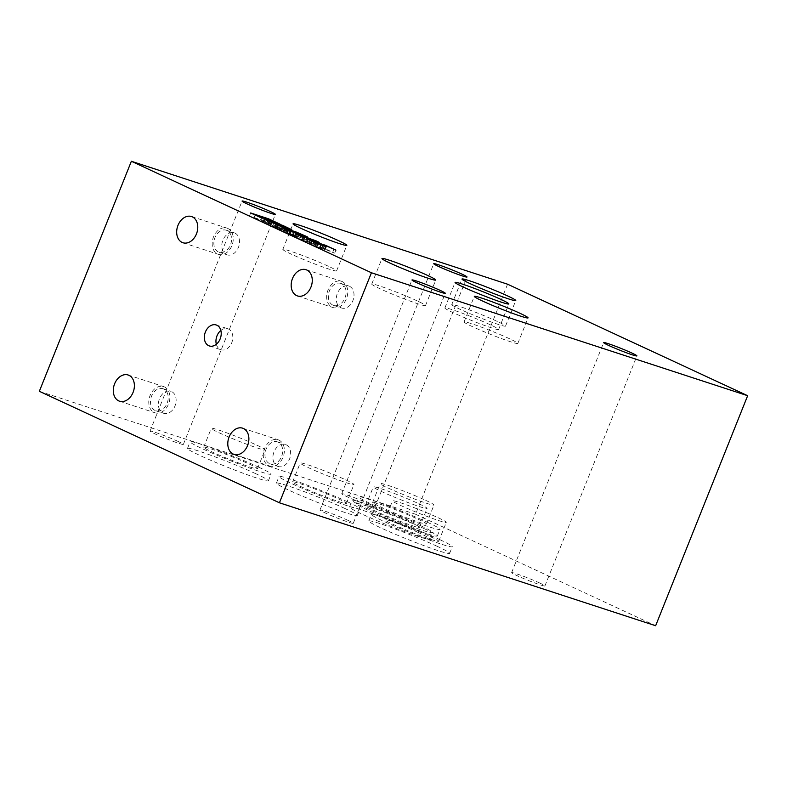 <?xml version="1.0" encoding="UTF-8"?>
<svg xmlns="http://www.w3.org/2000/svg" width="787" height="787" viewBox="0 0 787 787"><rect width="100%" height="100%" fill="white"/><g stroke="black" fill="none" stroke-linecap="round" stroke-linejoin="round"><path stroke-width="0.59" stroke-dasharray="3.94 2.95" d="M507.576 284.205L415.566 514.245L655.64 625.734M39.35 391.296L415.566 514.245M306.674 238.677L305.445 241.747L292.007 235.785L315.243 244.088C318.676 245.701 318.883 246.016 315.872 245.052L296.374 237.536L305.445 241.747M304.618 238.008L303.388 241.078M297.506 234.713L296.374 237.536M307.087 238.245L305.858 241.304M312.587 240.379L311.367 243.449M319.207 242.504L317.978 245.574L315.872 245.052L317.102 241.983M310.599 238.668L309.448 241.54M308.14 237.644L306.92 240.714M308.278 237.713L307.048 240.783M311.052 238.864L309.822 241.934M315.774 241.078L314.544 244.147L315.784 241.107M295.627 233.837L294.515 236.612M293.226 232.726L292.007 235.785M296.02 232.814L294.791 235.884L284.235 231.831L294.82 235.943L296.05 232.873M290 230.07L288.77 233.139M284.235 231.831L285.327 229.096M291.662 230.758L290.482 233.69L298.184 237.32L299.404 234.251M299.267 234.28L298.096 237.202L289.38 234.388L281.116 230.561L295.086 235.126L306.045 239.858L290.482 233.69M304.884 235.992L303.654 239.061M304.992 236.041L303.762 239.11M307.274 236.789L306.045 239.858M282.346 227.492L281.116 230.561L282.346 227.482M262.238 218.324L261.009 221.393L249.459 216.031L267.206 221.826L278.755 227.197L267.56 222.278L262.701 220.694L269.085 223.951L254.014 217.851L261.009 221.393M250.679 212.962L249.459 216.031M264.334 219.012L263.114 222.082M255.136 215.028L254.014 217.851M261.825 216.937L260.595 220.006M270.305 220.881L269.085 223.951M272.41 221.57L271.181 224.629M263.822 217.871L262.701 220.694M268.78 219.219L267.56 222.278M277.88 223.439L276.66 226.508M279.985 224.128L278.755 227.197M268.308 219.061L267.206 221.826M288.357 228.358L287.127 231.427L276.699 227.227L287.127 231.427L286.222 231.26L287.353 228.417M283.113 225.859L281.894 228.928M277.831 224.393L276.699 227.227M281.51 226.164L280.28 229.233L268.17 224.443L280.526 229.43L281.756 226.361M275.952 223.518L274.732 226.587M269.302 221.609L268.17 224.443M276.247 224.679L275.096 227.561M283.704 227.423L282.641 230.079C284.255 230.925 283.94 230.975 281.677 230.247L263.704 222.642L281.451 228.446L290.757 232.972L291.987 229.902M283.95 227.04L282.641 230.079C284.255 230.925 283.94 230.975 281.677 230.247L282.907 227.177M291.623 229.863L290.472 232.736L282.72 230.109M282.553 225.672L281.451 228.446M264.934 219.583L263.704 222.642M276.975 224.974L275.755 228.043M321.263 244.501L320.132 247.344L325.159 249.892L326.389 246.833M326.251 246.852L325.08 249.784L322.69 249.263L306.684 242.524L320.191 248.102L315.42 245.475L324.569 248.466L334.701 253.178L320.132 247.344M326.084 245.819L324.864 248.889M333.836 249.42L332.616 252.489M335.921 250.109L334.701 253.178M325.68 245.692L324.569 248.466M316.649 242.416L315.42 245.475M322.936 245.387L321.706 248.456L322.955 245.426M317.505 243.842L316.354 246.715M311.534 241.275L310.422 244.039M310.452 240.763L309.389 243.429M310.275 240.674L309.202 243.34M307.914 239.455L306.684 242.524M162.968 413.037A11.579 8.529 -71.9 0 0 163.666 413.303A11.579 8.529 -71.9 0 0 175.373 404.951A11.579 8.529 -71.9 0 0 170.868 391.287A11.579 8.529 -71.9 0 0 159.328 399.166A11.579 8.529 -71.9 0 0 162.968 413.037M340.85 307.737A11.579 8.529 -71.9 0 0 341.548 308.012A11.579 8.529 -71.9 0 0 353.255 299.65A11.579 8.529 -71.9 0 0 348.749 285.996A11.579 8.529 -71.9 0 0 337.21 293.876A11.579 8.529 -71.9 0 0 340.85 307.737M226.361 254.565A11.579 8.529 -71.9 0 0 227.05 254.84A11.579 8.529 -71.9 0 0 238.756 246.479A11.579 8.529 -71.9 0 0 234.251 232.824A11.579 8.529 -71.9 0 0 222.711 240.704A11.579 8.529 -71.9 0 0 226.361 254.565M277.467 466.209A11.579 8.529 -71.9 0 0 278.165 466.484A11.579 8.529 -71.9 0 0 289.872 458.123A11.579 8.529 -71.9 0 0 285.366 444.458A11.579 8.529 -71.9 0 0 273.827 452.348A11.579 8.529 -71.9 0 0 277.467 466.209M332.104 307.186A13.792 10.152 -71.9 0 0 332.931 307.52A13.792 10.152 -71.9 0 0 346.86 297.565A13.792 10.152 -71.9 0 0 341.499 281.303A13.792 10.152 -71.9 0 0 327.766 290.688A13.792 10.152 -71.9 0 0 332.104 307.186M268.721 465.658A13.792 10.152 -71.9 0 0 269.548 465.983A13.792 10.152 -71.9 0 0 283.477 456.027A13.792 10.152 -71.9 0 0 278.116 439.776A13.792 10.152 -71.9 0 0 264.383 449.151A13.792 10.152 -71.9 0 0 268.721 465.658M439.874 539.685A43.57 2.587 -158.2 0 1 452.289 546.699A43.57 2.587 -158.2 0 1 410.873 532.917A43.57 2.587 -158.2 0 1 371.375 514.334A43.57 2.587 -158.2 0 1 396.422 521.801A43.57 2.587 -158.2 0 1 439.874 539.685M437.218 546.326A43.57 2.587 21.8 0 0 393.766 528.451A43.57 2.587 21.8 0 0 368.719 520.984A43.57 2.587 21.8 0 0 408.217 539.567A43.57 2.587 21.8 0 0 449.633 553.34A43.57 2.587 21.8 0 0 437.218 546.326M258.638 467.134A43.57 2.587 -158.2 0 1 271.053 474.158A43.57 2.587 -158.2 0 1 229.637 460.375A43.57 2.587 -158.2 0 1 190.139 441.792A43.57 2.587 -158.2 0 1 215.176 449.259A43.57 2.587 -158.2 0 1 258.638 467.134M255.972 473.784A43.57 2.587 21.8 0 0 212.52 455.909A43.57 2.587 21.8 0 0 187.483 448.433A43.57 2.587 21.8 0 0 226.981 467.016A43.57 2.587 21.8 0 0 268.397 480.798A43.57 2.587 21.8 0 0 255.972 473.784M347.549 501.831A43.57 2.587 -158.2 0 1 359.964 508.855A43.57 2.587 -158.2 0 1 318.548 495.072A43.57 2.587 -158.2 0 1 279.051 476.489A43.57 2.587 -158.2 0 1 304.097 483.956A43.57 2.587 -158.2 0 1 347.549 501.831M344.883 508.481A43.57 2.587 21.8 0 0 301.431 490.606A43.57 2.587 21.8 0 0 276.394 483.139A43.57 2.587 21.8 0 0 315.892 501.713A43.57 2.587 21.8 0 0 357.308 515.495A43.57 2.587 21.8 0 0 344.883 508.481M420.661 525.726A43.57 2.587 -158.2 0 1 433.076 532.74A43.57 2.587 -158.2 0 1 391.66 518.967A43.57 2.587 -158.2 0 1 352.163 500.384A43.57 2.587 -158.2 0 1 377.209 507.851A43.57 2.587 -158.2 0 1 420.661 525.726M418.005 532.376A43.57 2.587 21.8 0 0 374.543 514.491A43.57 2.587 21.8 0 0 349.507 507.025A43.57 2.587 21.8 0 0 389.004 525.608A43.57 2.587 21.8 0 0 430.42 539.39A43.57 2.587 21.8 0 0 418.005 532.376M216.327 344.263A11.028 8.116 -71.9 0 0 220.97 349.743A11.028 8.116 -71.9 0 0 231.781 342.679A11.028 8.116 -71.9 0 0 227.817 328.769A11.028 8.116 -71.9 0 0 220.842 330.451M427.577 522.342A43.57 2.587 -158.2 0 1 439.992 529.366A43.57 2.587 -158.2 0 1 398.576 515.583A43.57 2.587 -158.2 0 1 359.079 497A43.57 2.587 -158.2 0 1 384.125 504.467A43.57 2.587 -158.2 0 1 427.577 522.342M424.921 528.992A43.57 2.587 21.8 0 0 381.469 511.117A43.57 2.587 21.8 0 0 356.422 503.65A43.57 2.587 21.8 0 0 395.92 522.224A43.57 2.587 21.8 0 0 437.336 536.006A43.57 2.587 21.8 0 0 424.921 528.992M154.222 412.486A13.792 10.152 -71.9 0 0 155.049 412.811A13.792 10.152 -71.9 0 0 168.979 402.855A13.792 10.152 -71.9 0 0 163.617 386.594A13.792 10.152 -71.9 0 0 149.884 395.979A13.792 10.152 -71.9 0 0 154.222 412.486M217.605 254.014A13.792 10.152 -71.9 0 0 218.432 254.339A13.792 10.152 -71.9 0 0 232.362 244.383A13.792 10.152 -71.9 0 0 227 228.132A13.792 10.152 -71.9 0 0 213.267 237.517A13.792 10.152 -71.9 0 0 217.605 254.014M509.592 338.774A28.952 1.722 21.8 0 0 480.719 326.9A28.952 1.722 21.8 0 0 464.074 321.932A28.952 1.722 21.8 0 0 490.321 334.278A28.952 1.722 21.8 0 0 517.846 343.437A28.952 1.722 21.8 0 0 509.592 338.774M438.034 517.689A28.952 1.722 -158.2 0 1 446.288 522.361A28.952 1.722 -158.2 0 1 418.763 513.203A28.952 1.722 -158.2 0 1 392.516 500.847A28.952 1.722 -158.2 0 1 409.151 505.815A28.952 1.722 -158.2 0 1 438.034 517.689M430.469 536.606A28.952 1.722 -158.2 0 1 438.723 541.269A28.952 1.722 -158.2 0 1 411.198 532.11A28.952 1.722 -158.2 0 1 384.951 519.764A28.952 1.722 -158.2 0 1 401.586 524.732A28.952 1.722 -158.2 0 1 430.469 536.606M539.813 583.059A17.924 1.062 21.8 0 0 521.929 575.7A17.924 1.062 21.8 0 0 511.629 572.631A17.924 1.062 21.8 0 0 527.88 580.275A17.924 1.062 21.8 0 0 544.919 585.941A17.924 1.062 21.8 0 0 539.813 583.059M328.356 266.232A28.952 1.722 21.8 0 0 299.473 254.349A28.952 1.722 21.8 0 0 282.838 249.39A28.952 1.722 21.8 0 0 309.084 261.737A28.952 1.722 21.8 0 0 336.61 270.895A28.952 1.722 21.8 0 0 328.356 266.232M256.798 445.147A28.952 1.722 -158.2 0 1 265.042 449.81A28.952 1.722 -158.2 0 1 237.526 440.651A28.952 1.722 -158.2 0 1 211.28 428.305A28.952 1.722 -158.2 0 1 227.915 433.273A28.952 1.722 -158.2 0 1 256.798 445.147M249.233 464.064A28.952 1.722 -158.2 0 1 257.477 468.727A28.952 1.722 -158.2 0 1 229.961 459.569A28.952 1.722 -158.2 0 1 203.705 447.223A28.952 1.722 -158.2 0 1 220.35 452.181A28.952 1.722 -158.2 0 1 249.233 464.064M369.91 504.152A17.924 1.062 21.8 0 0 352.035 496.794A17.924 1.062 21.8 0 0 341.735 493.724A17.924 1.062 21.8 0 0 357.977 501.368A17.924 1.062 21.8 0 0 375.015 507.035A17.924 1.062 21.8 0 0 369.91 504.152M417.267 300.929A28.952 1.722 21.8 0 0 388.394 289.045A28.952 1.722 21.8 0 0 371.749 284.087A28.952 1.722 21.8 0 0 397.996 296.433A28.952 1.722 21.8 0 0 425.521 305.592A28.952 1.722 21.8 0 0 417.267 300.929M345.709 479.844A28.952 1.722 -158.2 0 1 353.953 484.507A28.952 1.722 -158.2 0 1 326.438 475.348A28.952 1.722 -158.2 0 1 300.191 463.002A28.952 1.722 -158.2 0 1 316.827 467.97A28.952 1.722 -158.2 0 1 345.709 479.844M338.144 498.761A28.952 1.722 -158.2 0 1 346.388 503.424A28.952 1.722 -158.2 0 1 318.873 494.266A28.952 1.722 -158.2 0 1 292.626 481.919A28.952 1.722 -158.2 0 1 309.261 486.878A28.952 1.722 -158.2 0 1 338.144 498.761M490.38 324.824A28.952 1.722 21.8 0 0 461.507 312.941A28.952 1.722 21.8 0 0 444.862 307.983A28.952 1.722 21.8 0 0 471.108 320.329A28.952 1.722 21.8 0 0 498.633 329.487A28.952 1.722 21.8 0 0 490.38 324.824M418.822 503.739A28.952 1.722 -158.2 0 1 427.066 508.402A28.952 1.722 -158.2 0 1 399.55 499.243A28.952 1.722 -158.2 0 1 373.304 486.897A28.952 1.722 -158.2 0 1 389.939 491.855A28.952 1.722 -158.2 0 1 418.822 503.739M411.257 522.657A28.952 1.722 -158.2 0 1 419.501 527.32A28.952 1.722 -158.2 0 1 391.985 518.161A28.952 1.722 -158.2 0 1 365.739 505.815A28.952 1.722 -158.2 0 1 382.374 510.773A28.952 1.722 -158.2 0 1 411.257 522.657M178.255 441.517A17.924 1.062 21.8 0 0 160.381 434.168A17.924 1.062 21.8 0 0 150.071 431.089A17.924 1.062 21.8 0 0 166.323 438.733A17.924 1.062 21.8 0 0 183.361 444.409A17.924 1.062 21.8 0 0 178.255 441.517M497.295 321.44A28.952 1.722 21.8 0 0 468.422 309.557A28.952 1.722 21.8 0 0 451.777 304.599A28.952 1.722 21.8 0 0 478.024 316.945A28.952 1.722 21.8 0 0 505.549 326.103A28.952 1.722 21.8 0 0 497.295 321.44M425.737 500.355A28.952 1.722 -158.2 0 1 433.991 505.018A28.952 1.722 -158.2 0 1 406.466 495.859A28.952 1.722 -158.2 0 1 380.219 483.513A28.952 1.722 -158.2 0 1 396.855 488.481A28.952 1.722 -158.2 0 1 425.737 500.355M418.172 519.272A28.952 1.722 -158.2 0 1 426.426 523.935A28.952 1.722 -158.2 0 1 398.901 514.777A28.952 1.722 -158.2 0 1 372.654 502.431A28.952 1.722 -158.2 0 1 389.29 507.389A28.952 1.722 -158.2 0 1 418.172 519.272M348.149 520.423A17.924 1.062 21.8 0 0 330.274 513.065A17.924 1.062 21.8 0 0 319.975 509.996A17.924 1.062 21.8 0 0 336.226 517.639A17.924 1.062 21.8 0 0 353.265 523.306A17.924 1.062 21.8 0 0 348.149 520.423M227.01 230.502A11.579 8.529 -71.9 0 0 226.312 230.227A11.579 8.529 -71.9 0 0 214.772 238.107A11.579 8.529 -71.9 0 0 218.422 251.968A11.579 8.529 -71.9 0 0 219.12 252.243A11.579 8.529 -71.9 0 0 230.65 244.364A11.579 8.529 -71.9 0 0 227.01 230.502M163.627 388.965A11.579 8.529 -71.9 0 0 162.929 388.699A11.579 8.529 -71.9 0 0 151.389 396.579A11.579 8.529 -71.9 0 0 155.039 410.44A11.579 8.529 -71.9 0 0 155.737 410.716A11.579 8.529 -71.9 0 0 167.267 402.836A11.579 8.529 -71.9 0 0 163.627 388.965M278.126 442.146A11.579 8.529 -71.9 0 0 277.427 441.871A11.579 8.529 -71.9 0 0 265.888 449.751A11.579 8.529 -71.9 0 0 269.538 463.612A11.579 8.529 -71.9 0 0 270.226 463.887A11.579 8.529 -71.9 0 0 281.766 456.007A11.579 8.529 -71.9 0 0 278.126 442.146M341.509 283.674A11.579 8.529 -71.9 0 0 340.81 283.399A11.579 8.529 -71.9 0 0 329.271 291.279A11.579 8.529 -71.9 0 0 332.921 305.14A11.579 8.529 -71.9 0 0 333.609 305.415A11.579 8.529 -71.9 0 0 345.149 297.535A11.579 8.529 -71.9 0 0 341.509 283.674M316.207 241.688L315.243 244.088M314.229 240.261L313.01 243.331M314.357 241.029L313.226 243.842M304.412 237.182L303.251 240.074M294.269 231.919L293.039 234.979M288.839 229.676L287.609 232.745M286.684 229.706L285.533 232.568M294.082 232.647L292.951 235.451M296.797 233.582L295.568 236.651M296.522 233.493L295.568 235.884M303.044 235.067L301.815 238.136M305.326 236.149L304.195 238.963M296.237 232.244L295.086 235.126M286.734 229.017L285.642 231.762M284.805 228.86L283.576 231.929M290.6 231.319L289.38 234.388M285.465 226.951L284.245 230.02M280.615 225.692L279.483 228.525M284.077 227.099L282.897 230.03M278.736 224.816L277.516 227.876M271.299 222.534L270.157 225.367M280.142 226.203L279.021 229.027M290.334 229.489L289.114 232.549M287.471 227.896L286.34 230.719M270.226 222.042L268.997 225.102M323.919 246.193L322.69 249.263M322.837 245.829L321.903 248.161M320.732 244.245L319.502 247.315M321.312 245.298L320.191 248.102M313.757 242.278L312.616 245.131M311.741 241.373L310.511 244.432M318.017 244.049L316.787 247.108M288.465 228.446L287.235 231.516M283.654 230.729L284.874 227.659M297.437 295.922L332.931 307.52M306.005 269.705L341.499 281.303M234.054 454.384L269.548 465.983M242.622 428.177L278.116 439.776M449.633 553.34L452.289 546.699M368.719 520.984L371.375 514.334M268.397 480.798L271.053 474.158M187.483 448.433L190.139 441.792M357.308 515.495L359.964 508.855M276.394 483.139L279.051 476.489M430.42 539.39L433.076 532.74M349.507 507.025L352.163 500.384M209.352 345.946L220.97 349.743M216.209 324.972L227.817 328.769M437.336 536.006L439.992 529.366M356.422 503.65L359.079 497M119.555 401.213L155.049 412.811M128.124 374.996L163.617 386.594M182.938 242.74L218.432 254.339M191.507 216.533L227 228.132M517.846 343.437L528.067 317.879M464.074 321.932L474.295 296.374M438.723 541.269L446.288 522.361M384.951 519.764L392.516 500.847M544.919 585.941L636.929 355.911M511.629 572.631L603.639 342.591M336.61 270.895L346.831 245.337M282.838 249.39L293.059 223.833M257.477 468.727L265.042 449.81M203.705 447.223L211.28 428.305M375.015 507.035L467.025 277.004M341.735 493.724L433.735 263.694M425.521 305.592L435.742 280.034M371.749 284.087L381.97 258.53M346.388 503.424L353.953 484.507M292.626 481.919L300.191 463.002M498.633 329.487L508.855 303.93M444.862 307.983L455.083 282.415M419.501 527.32L427.066 508.402M365.739 505.815L373.304 486.897M183.361 444.409L275.371 214.369M150.071 431.089L242.081 201.059M505.549 326.103L515.77 300.545M451.777 304.599L461.999 279.041M426.426 523.935L433.991 505.018M372.654 502.431L380.219 483.513M353.265 523.306L445.265 293.276M319.975 509.996L411.985 279.965M219.12 252.243L227.05 254.84M226.312 230.227L234.251 232.824M155.737 410.716L163.666 413.303M162.929 388.699L170.868 391.287M270.226 463.887L278.165 466.484M277.427 441.871L285.366 444.458M333.609 305.415L341.548 308.012M340.81 283.399L348.749 285.996"/><path stroke-width="1.18" d="M747.65 395.704L507.576 284.205L131.36 161.266L39.35 391.296L279.424 502.795L655.64 625.734L747.65 395.704L371.434 272.755L279.424 502.795M295.745 233.542L316.472 241.019C319.896 242.632 320.112 242.957 317.102 241.983L297.604 234.467L304.618 238.008L295.627 233.837M319.207 242.504L317.102 241.983M296.02 232.814L290 230.07L285.327 229.096L295.882 233.277M299.267 234.28L282.346 227.482L296.305 232.057L307.274 236.789L291.711 230.63L299.404 234.251M262.238 218.324L250.679 212.962L268.426 218.756L279.985 224.128L268.78 219.219L263.92 217.625L270.305 220.881L261.825 216.937L255.234 214.792L262.238 218.324M277.929 224.167L288.357 228.358L277.831 224.393M287.353 228.417L288.357 228.358M269.4 221.373L281.51 226.164L275.952 223.518L269.302 221.609M281.608 226.735L281.51 226.164M282.907 227.177C285.169 227.905 285.484 227.856 283.861 227.01C285.484 227.856 285.169 227.905 282.907 227.177L264.934 219.583L282.681 225.377L291.702 229.666L283.704 227.423M326.251 246.852L307.914 239.455L321.421 245.032L316.649 242.416L325.788 245.396L335.921 250.109L326.084 245.819L321.352 244.275L326.389 246.833M131.36 161.266L371.434 272.755M519.813 313.216A28.952 1.722 -158.2 0 1 528.067 317.879A28.952 1.722 -158.2 0 1 500.552 308.72A28.952 1.722 -158.2 0 1 474.295 296.374A28.952 1.722 -158.2 0 1 490.94 301.332A28.952 1.722 -158.2 0 1 519.813 313.216M631.813 353.019A17.924 1.062 -158.2 0 1 636.929 355.911A17.924 1.062 -158.2 0 1 619.89 350.235A17.924 1.062 -158.2 0 1 603.639 342.591A17.924 1.062 -158.2 0 1 613.939 345.66A17.924 1.062 -158.2 0 1 631.813 353.019M338.577 240.674A28.952 1.722 -158.2 0 1 346.831 245.337A28.952 1.722 -158.2 0 1 319.306 236.179A28.952 1.722 -158.2 0 1 293.059 223.833A28.952 1.722 -158.2 0 1 309.704 228.791A28.952 1.722 -158.2 0 1 338.577 240.674M461.92 274.112A17.924 1.062 -158.2 0 1 467.025 277.004A17.924 1.062 -158.2 0 1 449.987 271.338A17.924 1.062 -158.2 0 1 433.735 263.694A17.924 1.062 -158.2 0 1 444.045 266.763A17.924 1.062 -158.2 0 1 461.92 274.112M427.489 275.371A28.952 1.722 -158.2 0 1 435.742 280.034A28.952 1.722 -158.2 0 1 408.217 270.876A28.952 1.722 -158.2 0 1 381.97 258.53A28.952 1.722 -158.2 0 1 398.615 263.488A28.952 1.722 -158.2 0 1 427.489 275.371M500.601 299.267A28.952 1.722 -158.2 0 1 508.855 303.93A28.952 1.722 -158.2 0 1 481.329 294.771A28.952 1.722 -158.2 0 1 455.083 282.415A28.952 1.722 -158.2 0 1 471.728 287.383A28.952 1.722 -158.2 0 1 500.601 299.267M270.256 211.487A17.924 1.062 -158.2 0 1 275.371 214.369A17.924 1.062 -158.2 0 1 258.333 208.703A17.924 1.062 -158.2 0 1 242.081 201.059A17.924 1.062 -158.2 0 1 252.381 204.128A17.924 1.062 -158.2 0 1 270.256 211.487M507.517 295.882A28.952 1.722 -158.2 0 1 515.77 300.545A28.952 1.722 -158.2 0 1 488.245 291.387A28.952 1.722 -158.2 0 1 461.999 279.041A28.952 1.722 -158.2 0 1 478.644 283.999A28.952 1.722 -158.2 0 1 507.517 295.882M440.159 290.383A17.924 1.062 -158.2 0 1 445.265 293.276A17.924 1.062 -158.2 0 1 428.226 287.609A17.924 1.062 -158.2 0 1 411.985 279.965A17.924 1.062 -158.2 0 1 422.285 283.035A17.924 1.062 -158.2 0 1 440.159 290.383M296.61 295.587A13.792 10.152 108.1 0 1 292.489 278.519A13.792 10.152 108.1 0 1 306.005 269.705A13.792 10.152 108.1 0 1 311.367 285.966A13.792 10.152 108.1 0 1 297.437 295.922A13.792 10.152 108.1 0 1 296.61 295.587M233.227 454.06A13.792 10.152 108.1 0 1 229.106 436.992A13.792 10.152 108.1 0 1 242.622 428.177A13.792 10.152 108.1 0 1 247.984 444.429A13.792 10.152 108.1 0 1 234.054 454.384A13.792 10.152 108.1 0 1 233.227 454.06M220.842 330.451A11.028 8.116 -71.9 0 0 216.327 344.263M220.163 338.892A11.028 8.116 108.1 0 1 209.352 345.946A11.028 8.116 108.1 0 1 205.387 332.025A11.028 8.116 108.1 0 1 216.209 324.972A11.028 8.116 108.1 0 1 220.163 338.892M118.729 400.888A13.792 10.152 108.1 0 1 114.607 383.82A13.792 10.152 108.1 0 1 128.124 374.996A13.792 10.152 108.1 0 1 133.485 391.257A13.792 10.152 108.1 0 1 119.555 401.213A13.792 10.152 108.1 0 1 118.729 400.888M182.112 242.416A13.792 10.152 108.1 0 1 177.99 225.348A13.792 10.152 108.1 0 1 191.507 216.533A13.792 10.152 108.1 0 1 196.868 232.785A13.792 10.152 108.1 0 1 182.938 242.74A13.792 10.152 108.1 0 1 182.112 242.416M316.472 241.019L316.207 241.688M296.797 232.814L296.522 233.493"/></g></svg>
